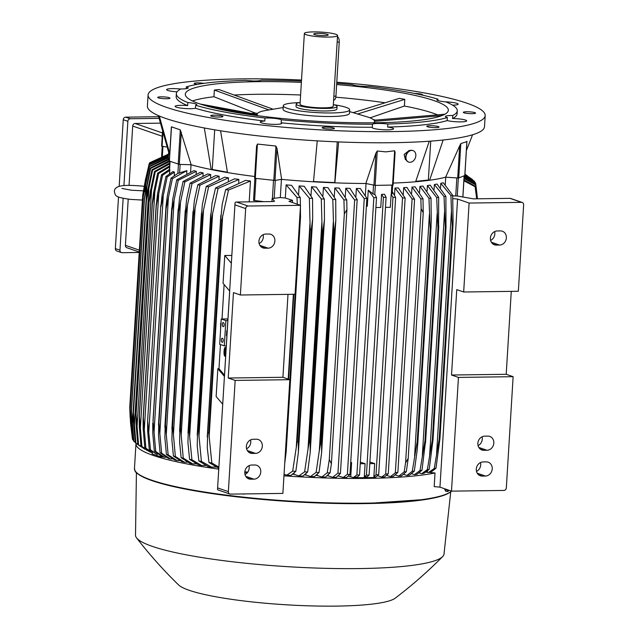 <?xml version="1.0" encoding="UTF-8"?>
<svg xmlns="http://www.w3.org/2000/svg" width="638" height="638" viewBox="0 0 638 638"><rect width="100%" height="100%" fill="white"/><g stroke="black" fill="none" stroke-linecap="round" stroke-linejoin="round"><path stroke-width="0.96" d="M167.02 147.027L162.084 146.262L162.889 133.071M161.669 146.062L162.084 146.262M169.293 152.259L168.679 152.227L158.328 115.582M159.293 115.996L169.74 153.654M336.784 82.222A168.871 24.364 -176.5 0 1 467.008 103.228A168.871 24.364 -176.5 0 1 485.183 115.566L484.505 126.683A168.871 24.364 -176.5 0 1 354.377 142.441A168.871 24.364 -176.5 0 1 165.577 118.397A168.871 24.364 -176.5 0 1 147.402 106.06L148.08 94.942A168.871 24.364 -176.5 0 1 301.511 80.037M338.634 141.915L334.878 182.843A144.818 20.895 3.5 0 0 365.853 183.497L375.902 153.112L377.257 151.007L385.886 151.868L394.635 150.775L395.105 152.251L393.096 185.052L395.042 152.849M414.405 93.435A6.141 0.885 -176.5 0 1 420.434 93.961A6.141 0.885 -176.5 0 1 422.571 94.767A6.141 0.885 -176.5 0 1 422.125 95.062M428.257 125.814A6.141 0.885 -176.5 0 1 435.06 125.965A6.141 0.885 -176.5 0 1 439.04 127.042A6.141 0.885 -176.5 0 1 437.556 127.528A6.141 0.885 -176.5 0 1 430.754 127.369A6.141 0.885 -176.5 0 1 426.782 126.292A6.141 0.885 -176.5 0 1 428.257 125.814M220.82 115.677A6.141 0.885 -176.5 0 1 222.957 116.491A6.141 0.885 -176.5 0 1 219.36 117.073A6.141 0.885 -176.5 0 1 212.837 116.547A6.141 0.885 -176.5 0 1 210.7 115.741A6.141 0.885 -176.5 0 1 214.288 115.151A6.141 0.885 -176.5 0 1 220.82 115.677M197.158 84.399A6.141 0.885 -176.5 0 1 194.231 83.458A6.141 0.885 -176.5 0 1 195.707 82.98A6.141 0.885 -176.5 0 1 204.016 83.347M485.183 115.566A168.871 24.364 -176.5 0 1 355.055 131.316A168.871 24.364 -176.5 0 1 166.255 107.272A168.871 24.364 -176.5 0 1 148.08 94.942M169.955 98.085A6.141 0.885 -176.5 0 1 169.971 98.164A6.141 0.885 -176.5 0 1 164.046 98.691A6.141 0.885 -176.5 0 1 157.73 97.486A6.141 0.885 -176.5 0 1 157.714 97.415A6.141 0.885 -176.5 0 1 163.631 96.888A6.141 0.885 -176.5 0 1 169.955 98.085M327.812 127.161A6.141 0.885 -176.5 0 1 334.408 128.453A6.141 0.885 -176.5 0 1 328.745 128.988A6.141 0.885 -176.5 0 1 322.15 127.704A6.141 0.885 -176.5 0 1 327.812 127.161M463.316 112.416A6.141 0.885 -176.5 0 1 463.3 112.344A6.141 0.885 -176.5 0 1 469.217 111.817A6.141 0.885 -176.5 0 1 475.541 113.014A6.141 0.885 -176.5 0 1 475.557 113.093A6.141 0.885 -176.5 0 1 469.632 113.62A6.141 0.885 -176.5 0 1 463.316 112.416M360.231 86.17A10.742 1.547 -176.5 0 1 364.521 86.425M445.364 101.849A10.742 1.547 -176.5 0 1 456.983 103.364A10.742 1.547 -176.5 0 1 458.14 104.153A10.742 1.547 -176.5 0 1 452.637 105.166M336.72 83.275A140.727 20.304 -176.5 0 1 352.288 84.663A10.742 1.547 -176.5 0 0 359.122 86.058A10.742 1.547 -176.5 0 0 368.66 86.417A140.727 20.304 -176.5 0 1 438.003 99.193A10.742 1.547 -176.5 0 0 436.878 99.807A10.742 1.547 -176.5 0 0 438.035 100.589A10.742 1.547 -176.5 0 0 445.787 101.881A140.727 20.304 -176.5 0 1 457.279 110.813L457.095 113.843A140.727 20.304 -176.5 0 1 452.549 118.524A10.742 1.547 -176.5 0 1 466.665 120.861A10.742 1.547 -176.5 0 1 466.131 121.3A10.742 1.547 -176.5 0 1 457.542 121.834A10.742 1.547 -176.5 0 1 447.182 120.574A140.727 20.304 -176.5 0 1 387.657 127.058A10.742 1.547 -176.5 0 1 393.59 128.812A10.742 1.547 -176.5 0 1 387.705 129.833A10.742 1.547 -176.5 0 1 372.137 127.504A10.742 1.547 -176.5 0 1 372.289 127.265A140.727 20.304 -176.5 0 1 281.159 122.807A10.742 1.547 -176.5 0 1 281.717 123.349A10.742 1.547 -176.5 0 1 267.649 123.971A10.742 1.547 -176.5 0 1 260.264 122.033A10.742 1.547 -176.5 0 1 264.794 121.053A140.727 20.304 -176.5 0 1 195.443 108.277A10.742 1.547 -176.5 0 1 185.881 108.564A10.742 1.547 -176.5 0 1 176.279 107.136A10.742 1.547 -176.5 0 1 175.123 106.355A10.742 1.547 -176.5 0 1 187.668 105.589A140.727 20.304 -176.5 0 1 176.176 96.665L176.359 93.627A140.727 20.304 -176.5 0 1 180.905 88.945A10.742 1.547 -176.5 0 0 187.708 88.363A10.742 1.547 -176.5 0 0 188.234 87.924A10.742 1.547 -176.5 0 0 186.272 86.896A140.727 20.304 -176.5 0 1 245.797 80.42A10.742 1.547 -176.5 0 0 255.439 80.994A10.742 1.547 -176.5 0 0 261.165 80.213A140.727 20.304 -176.5 0 1 301.447 81.082M177.045 91.84A10.742 1.547 -176.5 0 1 166.598 89.647A10.742 1.547 -176.5 0 1 167.132 89.208A10.742 1.547 -176.5 0 1 180.729 89.033M248.349 80.699A10.742 1.547 -176.5 0 1 252.64 80.962M438.003 99.193L437.923 100.549M447.182 120.574L447.366 117.544A10.742 1.547 -176.5 0 1 445.404 116.515A10.742 1.547 -176.5 0 1 445.93 116.076A10.742 1.547 -176.5 0 1 452.733 115.494L452.549 118.524M372.289 127.265L372.472 124.227A10.742 1.547 -176.5 0 1 378.198 123.445A10.742 1.547 -176.5 0 1 387.84 124.019L387.657 127.058M264.794 121.053L264.977 118.022A10.742 1.547 -176.5 0 1 274.515 118.381A10.742 1.547 -176.5 0 1 281.35 119.777L281.159 122.807M187.668 105.589L187.851 102.558A10.742 1.547 -176.5 0 1 195.603 103.85A10.742 1.547 -176.5 0 1 196.759 104.632A10.742 1.547 -176.5 0 1 195.635 105.246L195.443 108.277M187.851 102.558A140.727 20.304 -176.5 0 1 176.359 93.627M264.977 118.022A140.727 20.304 -176.5 0 1 195.635 105.246M372.472 124.227A140.727 20.304 -176.5 0 1 281.35 119.777M447.366 117.544A140.727 20.304 -176.5 0 1 387.84 124.019M457.279 110.813A140.727 20.304 -176.5 0 1 452.733 115.494M336.641 84.575A131.771 19.012 -176.5 0 1 434.159 100.644A131.771 19.012 -176.5 0 1 448.339 110.262A131.771 19.012 -176.5 0 1 346.801 122.56A131.771 19.012 -176.5 0 1 199.479 103.795A131.771 19.012 -176.5 0 1 185.299 94.177A131.771 19.012 -176.5 0 1 301.367 82.382M357.934 113.883L404.803 99.345L404.396 106.036A131.771 19.012 -176.5 0 1 433.385 113.277A131.771 19.012 -176.5 0 1 437.588 114.856M257.808 115.709A58.848 8.493 -176.5 0 1 257.289 115.023L257.664 115.685M208.179 106.45L257.561 115.558L257.289 115.023A58.848 8.493 -176.5 0 1 257.122 114.298A58.848 8.493 -176.5 0 1 263.988 110.789L283.168 107.527M334.081 104.76A33.264 4.801 -176.5 0 1 346.099 107.383A33.264 4.801 -176.5 0 1 349.68 109.808L349.464 113.349A33.264 4.801 -176.5 0 1 331.266 116.507A33.264 4.801 -176.5 0 1 286.645 111.714A33.264 4.801 -176.5 0 1 283.065 109.289L283.28 105.748A33.264 4.801 -176.5 0 1 299.381 102.638M349.68 109.808A33.264 4.801 -176.5 0 1 324.048 112.918A33.264 4.801 -176.5 0 1 286.861 108.181A33.264 4.801 -176.5 0 1 283.28 105.748M296.199 104.002L296.048 106.53A20.472 2.951 3.5 0 0 325.707 110.972A20.472 2.951 3.5 0 0 336.912 109.026L337.063 106.506A20.472 2.951 -176.5 0 1 325.866 108.444A20.472 2.951 -176.5 0 1 296.199 104.002A20.472 2.951 -176.5 0 1 300.139 102.519M333.339 104.552A20.472 2.951 -176.5 0 1 337.063 106.506M337.558 35.513L333.235 106.267A16.628 2.4 -176.5 0 1 324.136 107.846A16.628 2.4 -176.5 0 1 300.035 104.241L304.358 33.479A16.628 2.4 -176.5 0 1 313.465 31.9A16.628 2.4 -176.5 0 1 337.558 35.513A16.628 2.4 -176.5 0 1 328.458 37.084A16.628 2.4 -176.5 0 1 304.358 33.479M324.24 35.624A7.265 1.045 -176.5 0 1 313.729 34.141A7.265 1.045 -176.5 0 1 317.684 33.359A7.265 1.045 -176.5 0 1 325.045 33.87A7.265 1.045 -176.5 0 1 328.179 35.026A7.265 1.045 -176.5 0 1 324.24 35.624M337.478 36.813A4.602 2.097 89.2 0 1 339.241 42.068L335.931 96.147A4.602 2.097 89.2 0 1 333.913 100.03L333.618 100.038M349.568 111.586L368.214 117.169A58.848 8.493 -176.5 0 1 368.262 117.185A58.848 8.493 -176.5 0 1 374.434 120.749A58.848 8.493 -176.5 0 1 374.602 121.483A58.848 8.493 -176.5 0 1 373.748 122.799M374.602 121.348L441.903 115.598M444.869 114.234L374.163 120.215L374.705 121.284M373.389 119.617A76.879 11.093 -176.5 0 1 375.487 120.103M257.122 114.298L257.289 115.023L257.018 114.497L200.005 103.978M257.489 113.444L255.025 112.99L213.953 96.737L214.36 90.038L219.017 89.535L272.729 109.098M251.531 113.484A76.879 11.093 -176.5 0 1 255.025 112.99M404.396 106.036L370.072 117.855M353.42 112.599L399.38 98.348L404.803 99.345M335.803 97.207A131.771 19.012 -176.5 0 1 385.081 102.782M234.154 95.046A131.771 19.012 -176.5 0 1 300.594 95.014M214.36 90.038L268.702 109.84M192.413 100.956A131.771 19.012 -176.5 0 1 213.953 96.737M186.16 88.706L186.272 86.896M393.096 185.052L375.16 185.387L377.257 151.007M365.853 183.497L375.16 185.387M430.73 141.118L428.353 180.004L415.777 181.375M393.215 183.074A144.818 20.895 3.5 0 0 415.633 181.758L429.27 141.229M337.247 141.859L334.759 182.596L313.513 181.559M254.602 178.265L256.58 145.958L254.602 178.265L274.994 180.45L276.964 148.279L281.621 179.382A144.818 20.895 3.5 0 0 313.489 181.798A144.818 20.895 3.5 0 0 334.878 182.843L334.759 182.596M214.695 129.825L212.271 169.453L211.202 169.564L204.319 127.975M227.415 172.236L212.271 169.453M220.573 130.782L227.479 172.563A144.818 20.895 3.5 0 0 254.714 176.487M313.489 181.798L317.245 140.854M312.54 198.426L312.7 218.411L311.336 229.417A168.097 24.252 -176.5 0 1 310.18 229.353L309.374 198.235A163.751 23.622 -176.5 0 0 312.54 198.426L304.206 186.272A144.818 20.895 -176.5 0 1 299.142 185.913L298.632 194.383M292.722 474.257A144.818 20.895 3.5 0 0 293.959 474.337L298.895 475.932L304.605 471.841A163.751 23.622 3.5 0 0 307.644 472L302.819 476.147A153.814 22.194 3.5 0 1 298.895 475.932M324.335 199.072L324.455 219.472L323.115 230.055A168.097 24.252 -176.5 0 1 322.134 230.007L321.297 198.912A163.751 23.622 -176.5 0 0 324.335 199.072L316.312 187.03A144.818 20.895 -176.5 0 1 311.551 186.751L311.025 195.356M294.03 473.189L293.959 474.337M304.613 474.935A144.818 20.895 3.5 0 0 305.833 474.991L310.578 476.522L316.113 472.383A163.751 23.622 3.5 0 0 319.04 472.503L314.327 476.69A153.814 22.194 3.5 0 1 310.578 476.522M335.732 199.574L335.819 220.437L334.511 230.557A168.097 24.252 -176.5 0 1 333.698 230.525L332.805 199.455A163.751 23.622 -176.5 0 0 335.732 199.574L327.94 187.62A144.818 20.895 -176.5 0 1 323.426 187.412L322.892 196.049M305.905 473.827L305.833 474.991M316.097 475.446A144.818 20.895 3.5 0 0 317.238 475.493L321.839 476.977L327.238 472.79A163.751 23.622 3.5 0 0 330.061 472.878L325.428 477.096A153.814 22.194 3.5 0 1 321.839 476.977M346.753 199.949L346.936 209.583L331.385 463.794L329.304 459.512L344.329 213.929L343.93 199.861A163.751 23.622 -176.5 0 0 346.753 199.949L339.129 188.058A144.818 20.895 -176.5 0 1 334.822 187.907L334.296 196.512M317.301 474.377L317.238 475.493M327.198 475.812A144.818 20.895 3.5 0 0 328.211 475.844L332.709 477.288L337.957 473.125L354.656 200.069L357.184 199.622L340.429 473.5L337.957 473.125M357.184 199.622L349.919 188.354A144.818 20.895 -176.5 0 1 345.796 188.258L345.278 196.759M328.275 474.847L328.211 475.844M337.949 476.044A144.818 20.895 3.5 0 0 338.786 476.052L343.204 477.479L347.391 474.313L364.25 198.617L366.874 198.322L349.983 474.544L347.391 474.313M366.874 198.322L360.326 188.513A144.818 20.895 -176.5 0 1 356.371 188.473L355.868 196.807M338.834 475.23L338.786 476.052M365.319 195.252L366.037 183.537M281.43 179.414L280.313 197.557A144.818 20.895 3.5 0 0 285.314 198.011L292.531 200.332L292.395 202.509M297.316 204.216L296.981 197.389A163.751 23.622 -176.5 0 0 300.291 197.628L291.55 185.323A144.818 20.895 -176.5 0 1 286.119 184.868L285.314 198.011M296.981 197.389L286.119 184.868M300.291 197.628L300.506 217.239L299.118 228.635A168.097 24.252 -176.5 0 1 299.078 228.627M299.118 228.635L286.135 440.906L286.143 452.055L284.723 463.443M288.583 379.251L293.783 294.285M293.368 294.293L288.185 379.116M366.403 206.114L367.281 206.305L368.27 190.124L372.983 193.904L374.937 194.566L376.516 197.557L359.545 475.047L356.881 474.959L373.836 197.724L376.516 197.557M350.733 462.271L351.61 462.558L350.725 462.359M364.25 198.617L356.371 188.473M354.656 200.069L345.796 188.258M343.93 199.861L334.822 187.907M344.329 213.929L346.936 209.583M331.385 463.794L330.061 472.878M327.238 472.79L329.304 459.512M332.805 199.455L323.426 187.412M334.511 230.557L321.528 442.836L321.616 452.717L319.04 472.503M333.291 222.239L319.311 450.787L320.715 442.804L333.698 230.525M320.715 442.804A168.097 24.252 3.5 0 0 321.528 442.836M316.113 472.383L319.311 450.787M321.297 198.912L311.551 186.751M323.115 230.055L310.132 442.333L310.196 452.677L307.644 472M321.839 222.742L307.987 449.28L309.151 442.286L322.134 230.007M309.151 442.286A168.097 24.252 3.5 0 0 310.132 442.333M304.605 471.841L307.987 449.28M309.374 198.235L299.142 185.913M311.336 229.417L298.353 441.695L298.385 452.462L295.841 471.354L290.864 475.446A153.814 22.194 3.5 0 1 286.741 475.174L292.683 471.163A163.751 23.622 3.5 0 0 295.841 471.354M309.988 223.212L296.263 447.533L297.196 441.632L310.18 229.353M297.196 441.632A168.097 24.252 3.5 0 0 298.353 441.695M292.683 471.163L296.263 447.533M373.836 197.724L368.27 190.124M359.545 475.047L357.671 476.745L354.576 477.551L355.621 477.774L374.761 477.519M375.91 207.509L380.766 207.446L381.572 194.351L383.414 197.302L386.11 197.27L369.115 475.079L366.419 475.119L383.414 197.302M360.334 462.159L365.096 463.69L360.239 463.762M365.096 463.69L364.29 476.785L366.419 475.119M386.11 197.27L384.523 194.311L381.572 194.351M364.29 476.785L367.249 476.745L369.115 475.079M385.488 207.382L390.344 207.318L391.142 194.351L392.984 197.333L395.648 197.429L378.693 474.664L376.013 474.824L392.984 197.333M369.912 462.032L374.673 463.563L369.817 463.627M374.673 463.563L373.884 476.53L376.013 474.824M392.282 191.655L395.648 197.429M391.844 185.164L391.285 194.351L392.147 193.84L392.681 185.148M284.054 474.305L286.741 475.174M332.709 477.288A153.814 22.194 3.5 0 0 336.154 477.368L340.429 473.5M343.204 477.479A153.814 22.194 3.5 0 0 346.53 477.519L349.983 474.544M348.316 476.171L353.348 477.551L356.881 474.959M351.61 462.558L350.74 476.706M353.348 477.551A153.814 22.194 3.5 0 0 354.576 477.551M373.884 476.53L374.841 476.745L374.793 477.567M374.809 477.272A153.814 22.194 3.5 0 0 375.591 477.248L378.693 474.664M271.947 201.552L272.131 198.49L280.313 197.557M253.533 200.396L254.873 178.385L253.533 200.396L263.813 201.664M272.131 198.49L274.531 201.241L273.152 201.536L236.562 202.031A2.56 2.249 109.1 0 0 235.055 202.653L231.355 263.207L224.767 255.487L231.825 255.439M287.993 294.365L282.921 377.289L289.843 379.69L235.159 380.423L228.237 378.031L233.46 292.611L240.382 295.003L245.67 208.578A2.56 2.249 -70.9 0 1 248.102 206.018L300.506 205.316L288.966 201.329L292.531 200.332M240.382 295.003L295.067 294.27L300.506 205.316M264.874 248.214A7.162 6.292 -70.9 0 1 262.968 247.911A7.162 6.292 -70.9 0 1 259.068 240.143A7.162 6.292 -70.9 0 1 265.743 234.066L268.933 234.018A7.162 6.292 -70.9 0 1 270.839 234.329A7.162 6.292 -70.9 0 1 274.739 242.097A7.162 6.292 -70.9 0 1 268.064 248.174L264.874 248.214L261.277 246.97M259.14 243.549A7.162 6.292 109.1 0 0 263.127 234.704M228.237 378.031L282.921 377.289M235.055 202.653L217.51 489.537A2.56 2.249 109.1 0 0 218.26 490.016L229.8 494.003A2.56 2.249 -70.9 0 1 228.356 491.619L217.973 488.022M235.159 380.423L228.356 491.619M289.843 379.69L282.889 493.405L230.485 494.115A2.56 2.249 -70.9 0 1 229.8 494.003M224.767 255.487L223.069 283.288L229.688 291.048L227.232 331.234L226.777 330.691L226.466 335.748L226.921 336.29L224.464 376.468L217.845 368.7L216.138 396.501L222.726 404.221L217.51 489.537M245.008 474.52A7.162 6.292 109.1 0 0 248.995 465.676M246.587 448.745A7.162 6.292 109.1 0 0 250.575 439.901M255.511 453.379L252.321 453.419A7.162 6.292 -70.9 0 1 250.415 453.116A7.162 6.292 -70.9 0 1 246.515 445.348A7.162 6.292 -70.9 0 1 253.19 439.263L256.38 439.223A7.162 6.292 -70.9 0 1 258.286 439.526A7.162 6.292 -70.9 0 1 262.186 447.294A7.162 6.292 -70.9 0 1 255.511 453.379L247.321 450.54M253.94 479.154L250.75 479.194A7.162 6.292 -70.9 0 1 248.836 478.891A7.162 6.292 -70.9 0 1 244.944 471.123A7.162 6.292 -70.9 0 1 251.611 465.046L254.801 464.998A7.162 6.292 -70.9 0 1 256.707 465.301A7.162 6.292 -70.9 0 1 260.607 473.077A7.162 6.292 -70.9 0 1 253.94 479.154L245.75 476.323M406.175 159.899L405.361 159.548L404.141 154.46L409.221 150.424L410.17 150.512M408.312 161.932A6.141 4.713 -66.7 0 1 408.161 161.869A6.141 4.713 -66.7 0 1 405.896 155.401A6.141 4.713 -66.7 0 1 411.343 150.297A6.141 4.713 -66.7 0 1 413.017 150.592A6.141 4.713 -66.7 0 1 413.169 150.656M410.138 162.291A6.141 4.713 113.3 0 0 415.577 157.187A6.141 4.713 113.3 0 0 413.32 150.72A6.141 4.713 113.3 0 0 411.646 150.424A6.141 4.713 113.3 0 0 406.199 155.536A6.141 4.713 113.3 0 0 408.456 161.996A6.141 4.713 113.3 0 0 410.138 162.291M415.633 181.758A144.818 20.895 3.5 0 0 429.605 180.235L428.353 180.004M443.155 140.001L429.605 180.235A144.818 20.895 3.5 0 0 445.643 177.173L459.671 145.823L457.701 177.994L458.73 177.946L460.835 143.574L466.872 141.644M426.017 472.12L428.353 472.559A153.814 22.194 3.5 0 0 429.119 472.407L435.02 472.965A159.659 23.032 -176.5 0 1 367.329 478.388A159.659 23.032 -176.5 0 1 283.966 475.828M419.198 472.886L421.686 473.683A153.814 22.194 3.5 0 0 423.991 473.324L429.207 469.329A163.751 23.622 3.5 0 1 427.356 469.584L432.325 439.893A168.097 24.252 3.5 0 0 433.003 439.805L429.207 469.329M411.63 473.707L414.525 474.64A153.814 22.194 3.5 0 0 416.957 474.345L421.973 470.27A163.751 23.622 3.5 0 1 420.019 470.485L424.972 440.786A168.097 24.252 3.5 0 0 425.61 440.722L421.973 470.27M403.671 474.401L406.908 475.446A153.814 22.194 3.5 0 0 409.468 475.198L414.325 471.059A163.751 23.622 3.5 0 1 412.276 471.251L417.22 441.552A168.097 24.252 3.5 0 0 417.794 441.496L417.284 449.471L414.325 471.059M395.329 474.959L398.886 476.108A153.814 22.194 3.5 0 0 401.557 475.9L406.302 471.729A163.751 23.622 3.5 0 1 404.157 471.881L405.593 462.797L421.144 208.586L423.225 212.869L408.208 458.451L406.302 471.729M386.636 475.398L390.488 476.634A153.814 22.194 3.5 0 0 393.263 476.474L397.873 472.319L395.345 472.758L412.1 198.889L414.572 199.263L397.873 472.319M377.6 475.717L381.723 477.041A153.814 22.194 3.5 0 0 384.602 476.921L388.279 473.763L385.655 474.058L402.546 197.844L405.138 198.067L388.279 473.763M435.02 472.965L434.183 486.611L439.957 487.153L451.489 491.14L503.892 490.439A2.56 2.249 -70.9 0 0 506.333 487.879L513.127 376.683L458.451 377.417L451.529 375.024L456.752 289.612L463.674 292.005L518.351 291.271L523.639 204.838A2.56 2.249 -70.9 0 0 522.195 202.453L510.663 198.466A2.56 2.249 109.1 0 0 509.977 198.354L473.396 198.849L457.35 196.002L452.693 195.89M381.723 477.041L385.655 474.058M390.488 476.634L395.345 472.758M398.886 476.108L404.157 471.881M408.208 458.451L405.593 462.797M421.144 208.586L420.849 198.952L412.004 187.078L411.622 193.426M412.004 187.078A144.818 20.895 -176.5 0 0 415.139 186.822L422.994 198.801A163.751 23.622 -176.5 0 1 420.849 198.952M422.994 198.801L423.225 212.869M406.908 475.446L412.276 471.251M430.203 229.273L428.967 198.322L419.932 186.384A144.818 20.895 -176.5 0 0 422.922 186.073L431.017 198.131L431.264 220.923L430.778 229.217A168.097 24.252 -176.5 0 1 430.203 229.273L417.22 441.552M430.778 229.217L417.794 441.496M431.017 198.131A163.751 23.622 -176.5 0 1 428.967 198.322M429.382 214.496L414.612 455.955M414.525 474.64L420.019 470.485M437.955 228.516L436.711 197.557L427.412 185.538A144.818 20.895 -176.5 0 0 430.251 185.156L438.665 197.341L438.593 228.444A168.097 24.252 -176.5 0 1 437.955 228.516L424.972 440.786M438.593 228.444L425.61 440.722M438.665 197.341A163.751 23.622 -176.5 0 1 436.711 197.557M437.15 213.371L422.34 455.564M421.686 473.683L427.356 469.584M445.308 227.614L444.048 196.656L434.39 184.526A144.818 20.895 -176.5 0 0 437.07 184.063L445.898 196.4L445.986 227.527A168.097 24.252 -176.5 0 1 445.308 227.614L432.325 439.893M445.986 227.527L433.003 439.805M445.898 196.4A163.751 23.622 -176.5 0 1 444.048 196.656M444.526 212.159L429.669 454.982M429.119 472.407L432.054 471.322L435.977 468.228A163.751 23.622 3.5 0 1 434.239 468.531L439.239 438.848A168.097 24.252 3.5 0 0 439.941 438.729L452.932 226.354L439.941 438.729L435.977 468.228M428.353 472.559L434.239 468.531M453.084 221.561L452.924 226.45A168.097 24.252 -176.5 0 1 452.222 226.57L439.239 438.848M452.222 226.57L451.457 210.859L436.575 454.2M451.457 210.859L450.938 195.603L440.81 183.321L440.547 187.684M440.81 183.321A144.818 20.895 -176.5 0 0 443.29 182.755L452.669 195.3A163.751 23.622 -176.5 0 1 450.938 195.603M452.669 195.3L453.084 221.569M427.468 470.996L427.396 472.248M434.39 184.526L434.095 189.422M427.412 185.538L427.077 190.945M419.932 186.384L419.573 192.277M412.1 198.889L403.671 187.628A144.818 20.895 -176.5 0 0 406.94 187.436L414.572 199.263M403.671 187.628L403.256 194.407M402.546 197.844L394.954 188.05A144.818 20.895 -176.5 0 0 398.343 187.907L405.138 198.067M394.954 188.05L394.515 195.22M450.731 491.906L444.008 554.047A154.54 22.298 -176.5 0 1 442.628 556.615A154.54 22.298 -176.5 0 1 359.457 568.57A154.54 22.298 -176.5 0 1 136.572 537.898A154.54 22.298 -176.5 0 1 135.511 535.178L136.42 472.678M442.628 556.615C427.755 571.616 411.949 585.469 395.193 598.189A110.023 15.87 -176.5 0 1 336.665 606.1A110.023 15.87 -176.5 0 1 178.592 584.942C163.511 570.276 149.499 554.597 136.572 537.898M444.782 488.836A2.935 0.877 -83.9 0 1 444.782 488.82L445.643 491.244L447.94 491.491L448.689 490.558A3.326 0.997 -83.9 0 1 448.251 491.013A3.326 0.997 -83.9 0 1 447.756 490.774A3.326 0.997 -83.9 0 1 447.461 489.745M447.134 489.633L447.94 491.491M444.726 489.745L447.015 489.992M123.924 185.61L127.863 121.308A2.56 2.249 -70.9 0 1 130.296 118.756L159.006 118.365M139.22 252.457L122.097 252.688A2.56 2.249 -70.9 0 1 119.976 250.192L123.15 198.298M160.218 123.15L135.128 123.485A2.56 2.249 109.1 0 0 132.696 126.045L129.059 185.411M128.222 199.12L125.399 245.327A2.56 2.249 109.1 0 0 126.842 247.711L139.243 252.002M158.599 116.714L125.678 117.161A2.56 2.249 109.1 0 0 123.246 119.713L119.17 186.336M118.516 196.99L115.358 248.597A2.56 2.249 109.1 0 0 116.802 250.981L121.419 252.584M168.679 152.227A144.818 20.895 3.5 0 0 169.676 154.707M171.431 127.895L171.494 126.826L180.299 129.865L191.137 164.748A144.818 20.895 3.5 0 0 211.202 169.564A144.818 20.895 3.5 0 0 227.479 172.563M191.137 164.748L179.318 164.389L181.28 132.218M169.397 161.063L179.318 164.389M186.703 173.4L186.87 170.657L177.811 173.408L171.024 178.169L167.323 195.882L165.976 206.568L153 421.032A168.097 24.252 3.5 0 0 153.088 421.064L155.744 451.521L164.444 457.271L166.295 457.263M169.397 173.863L169.899 169.796M174.238 175.697L174.461 172.124L172.962 171.606L165.944 176.495A163.751 23.622 -176.5 0 0 166.566 176.71A163.751 23.622 -176.5 0 0 167.196 176.925L160.832 207.087L162.132 194.821L165.944 176.495M157.187 454.559L149.252 449.423L147.673 431.2L147.609 420.952L150.504 449.854L157.187 454.559L157.251 453.435M149.252 449.423A163.751 23.622 3.5 0 0 149.866 449.638A163.751 23.622 3.5 0 0 150.504 449.854M163.288 195.22L148.829 431.599M174.461 172.124L167.196 176.925M169.596 170.569L162.578 175.243A163.751 23.622 -176.5 0 1 161.494 174.812L169.421 169.437M162.578 175.243L156.294 205.404A168.097 24.252 -176.5 0 1 156.23 205.38L157.554 193.8L161.494 174.812M152.091 452.813L144.794 447.74L143.175 428.864L143.095 418.831L156.23 205.38M143.247 417.659A168.097 24.252 3.5 0 0 143.311 417.683L145.887 448.171L152.338 452.749L152.394 451.919M156.294 205.404L143.311 417.683M158.782 192.931L144.252 430.522M144.794 447.74A163.751 23.622 3.5 0 0 145.887 448.171M152.099 452.669L152.195 453.913L160.553 456.8L160.624 455.612L154.332 451.09L152.793 433.481L152.737 423.042M168.408 197.501L166.071 208.786A168.097 24.252 -176.5 0 1 165.984 208.762L165.976 206.568M165.984 208.762L153 421.032M166.071 208.786L153.088 421.064M154.332 451.09A163.751 23.622 3.5 0 0 155.744 451.521M186.87 170.657L172.435 178.6L168.4 197.549L154.021 432.612M172.435 178.6A163.751 23.622 -176.5 0 1 171.024 178.169M191.033 164.74L190.602 171.734M256.564 146.357L257.409 144.068L275.927 146.054L276.988 148.55M281.621 179.382L274.994 180.45M227.264 330.691L226.777 330.691M227.886 320.579L225.852 320.603L224.305 345.876L226.338 345.852M225.852 320.603L221.234 319.008L219.687 344.281L224.305 345.876M222.415 338.26A2.05 0.933 89.2 0 1 223.22 340.429A2.05 0.933 89.2 0 1 222.319 342.327A2.05 0.933 89.2 0 1 222.168 342.303A2.05 0.933 89.2 0 1 221.362 340.126A2.05 0.933 89.2 0 1 222.263 338.228A2.05 0.933 89.2 0 1 222.415 338.26M223.372 322.589A2.05 0.933 89.2 0 1 224.177 324.766A2.05 0.933 89.2 0 1 223.276 326.656A2.05 0.933 89.2 0 1 223.125 326.632A2.05 0.933 89.2 0 1 222.319 324.455A2.05 0.933 89.2 0 1 223.22 322.565A2.05 0.933 89.2 0 1 223.372 322.589M221.234 319.008L227.12 318.928L227.925 319.877M222.016 319L224.121 284.532M220.628 328.913L220.612 323.466M217.845 368.7L218.978 368.692L220.453 344.544M218.978 368.692L224.544 375.216M452.797 198.609L457.574 199.056L439.957 487.153M457.574 199.056L469.113 203.051L463.674 292.005M458.451 377.417L451.489 491.14M445.268 184.565L445.723 177.181M458.73 177.946L464.799 175.546M457.701 177.994L445.643 177.173M459.559 146.102L460.835 143.574M247.392 472.622A159.659 23.032 -176.5 0 1 244.793 472.351M218.754 469.137A159.659 23.032 -176.5 0 1 135.974 443.745A159.659 23.032 -176.5 0 1 136.046 443.243M243.118 493.94L244.394 493.924M243.588 494.243L244.234 493.924M168.528 154.587L149.38 163.232A163.751 23.622 -176.5 0 1 149.659 162.77L168.56 154.085M149.38 163.232L149.045 164.46M168.336 158.902L168.408 157.738A144.818 20.895 -176.5 0 1 168.376 157.06L168.376 157.076A144.818 20.895 -176.5 0 1 168.376 157.052L168.671 152.211M169.07 160.792L169.15 159.468A144.818 20.895 -176.5 0 1 168.751 158.79L150.209 167.993A163.751 23.622 -176.5 0 0 150.608 168.44L144.459 198.601A168.097 24.252 -176.5 0 1 144.34 198.474L150.209 167.993M169.572 166.957L158.599 173.56A163.751 23.622 -176.5 0 1 157.674 173.121L169.644 165.84M158.599 173.56L152.37 203.721A168.097 24.252 -176.5 0 1 152.259 203.666L153.591 192.828L157.674 173.121M152.37 203.721L139.387 415.992L141.907 446.488L151.054 452.23M150.584 452.23A153.814 22.194 3.5 0 1 149.691 451.808A153.814 22.194 3.5 0 1 149.452 451.688L140.982 446.05L139.299 426.455L139.275 415.944L152.259 203.666M152.283 202.836L139.275 415.944A168.097 24.252 3.5 0 0 139.387 415.992M140.982 446.05A163.751 23.622 3.5 0 0 141.907 446.488M154.898 190.69L140.296 429.39M169.756 163.926L155.257 171.861A163.751 23.622 -176.5 0 1 154.5 171.423L169.82 162.953M150.241 191.91L154.5 171.423M155.257 171.861L149.077 202.023A168.097 24.252 -176.5 0 1 148.941 201.943L135.934 414.533L148.941 201.943L150.249 191.886M149.077 202.023L136.093 414.301L138.566 444.79L147.123 450.436M144.778 449.176L137.808 444.351L136.046 423.983L135.958 414.221A168.097 24.252 3.5 0 0 136.093 414.301M137.808 444.351A163.751 23.622 3.5 0 0 138.566 444.79M151.629 188.481L136.971 428.202M169.915 161.414L152.586 170.155A163.751 23.622 -176.5 0 1 152.004 169.716L169.309 160.72M152.586 170.155L146.429 200.316A168.097 24.252 -176.5 0 1 146.293 200.212L147.545 191.033L152.004 169.716M146.429 200.316L133.446 412.595L135.894 443.083L140.464 446.433M137.88 444.654L135.312 442.644L133.454 421.431L133.31 412.491L146.293 200.212M135.312 442.644A163.751 23.622 3.5 0 0 135.894 443.083M149.013 186.32L134.291 426.958M169.15 159.468L150.608 168.44M144.459 198.601L131.476 410.88L133.916 441.368L135.288 442.453M133.916 441.368A163.751 23.622 3.5 0 1 133.517 440.922L131.356 410.752L144.34 198.474M147.067 184.191L132.297 425.658M168.408 157.738L149.372 166.717A163.751 23.622 -176.5 0 1 149.172 166.263L168.376 157.052M144.204 189.534L149.172 166.263M149.372 166.717L143.207 196.879A168.097 24.252 -176.5 0 1 143.135 196.727L144.212 189.518M143.207 196.879L130.224 409.157L131.021 424.23L132.68 439.646L133.43 440.236M132.68 439.646A163.751 23.622 3.5 0 1 132.481 439.191L130.152 409.006L143.135 196.727M145.839 182.101L145.233 191.974M131.468 417.085L131.029 424.294M168.44 156.047L148.933 164.979A163.751 23.622 -176.5 0 1 148.957 164.524L168.48 155.425M148.933 164.979L145.384 180.052L142.737 195.14A168.097 24.252 -176.5 0 1 142.737 194.973L148.957 164.524M142.737 195.14L129.753 407.419L130.535 422.874L132.313 437.971M129.753 407.419A168.097 24.252 3.5 0 1 129.753 407.371A168.097 24.252 3.5 0 1 129.753 407.251L142.737 194.973M145.384 180.052L145.121 184.366M130.638 421.216L130.535 422.874M160.553 456.8L163.751 457.063A153.814 22.194 3.5 0 0 164.444 457.271M160.624 455.612L163.751 457.063M196.161 173.743L196.313 171.287A144.818 20.895 -176.5 0 1 193.896 170.657L176.734 179.828A163.751 23.622 -176.5 0 0 178.313 180.259L174.126 199.933L159.835 433.561L161.621 453.187L170.418 458.937L172.715 458.921M202.964 175.538L203.123 172.938A144.818 20.895 -176.5 0 1 200.404 172.308L183.09 181.487A163.751 23.622 -176.5 0 0 184.845 181.91L180.474 202.358L166.279 434.438L168.153 454.838L177.077 460.588L179.828 460.564M210.548 177.324L210.715 174.581A144.818 20.895 -176.5 0 1 207.669 173.951L190.108 183.13A163.751 23.622 -176.5 0 0 192.038 183.561L185.634 213.818A168.097 24.252 -176.5 0 1 185.195 213.722L186.623 199.327L190.108 183.13M218.97 179.087L219.145 176.216A144.818 20.895 -176.5 0 1 215.74 175.578L197.82 184.773A163.751 23.622 -176.5 0 0 199.949 185.195L193.505 215.477A168.097 24.252 -176.5 0 1 192.915 215.357L194.375 200.555L197.82 184.773M228.308 180.817L228.492 177.835A144.818 20.895 -176.5 0 1 224.672 177.197L206.273 186.4A163.751 23.622 -176.5 0 0 208.61 186.822L203.514 210.046L189.653 436.575L191.918 459.751L201.624 465.493L205.819 465.461M238.684 182.524L238.875 179.445A144.818 20.895 -176.5 0 1 234.561 178.799L215.532 188.011A163.751 23.622 -176.5 0 0 218.092 188.433L211.505 218.762A168.097 24.252 -176.5 0 1 210.58 218.603L212.079 203.115L215.532 188.011M249.195 201.863L250.471 181.04A144.818 20.895 -176.5 0 1 245.542 180.387L225.669 189.622A163.751 23.622 -176.5 0 0 228.5 190.036L221.769 220.381A168.097 24.252 -176.5 0 1 220.66 220.214L222.176 204.463L225.669 189.622M219.145 176.216L199.949 185.195M192.915 215.357L179.932 427.635A168.097 24.252 3.5 0 0 180.522 427.755L183.258 458.124L192.636 463.866L196.321 463.842M193.505 215.477L180.522 427.755M192.636 463.866A153.814 22.194 3.5 0 1 189.861 463.332L181.128 457.701L179.605 442.014L179.932 427.635M181.128 457.701A163.751 23.622 3.5 0 0 183.258 458.124M195.132 207.406L181.152 435.961M210.715 174.581L192.038 183.561M185.195 213.722L172.212 426.001A168.097 24.252 3.5 0 0 172.651 426.096L175.346 456.489L184.47 462.231L187.684 462.207M185.634 213.818L172.651 426.096M184.47 462.231A153.814 22.194 3.5 0 1 181.974 461.697L173.416 456.058L171.909 439.965L172.212 426.001M173.416 456.058A163.751 23.622 3.5 0 0 175.346 456.489M187.468 204.854L173.376 435.244M203.123 172.938L184.845 181.91M180.474 202.342L178.457 212.151A168.097 24.252 -176.5 0 1 178.154 212.079L179.549 198.139L183.09 181.487M178.154 212.079L165.17 424.358A168.097 24.252 3.5 0 0 165.473 424.43L166.279 434.438M178.457 212.151L165.473 424.43M177.077 460.588A153.814 22.194 3.5 0 1 174.836 460.054L166.398 454.415L164.891 437.859L165.17 424.358M166.398 454.415A163.751 23.622 3.5 0 0 168.153 454.838M196.313 171.287L178.313 180.259M174.126 199.901L171.941 210.468A168.097 24.252 -176.5 0 1 171.758 210.42L172.778 199.032L176.734 179.828M171.758 210.42L158.774 422.699A168.097 24.252 3.5 0 0 158.958 422.747L159.835 433.561M171.941 210.468L158.958 422.747M170.418 458.937A153.814 22.194 3.5 0 1 168.408 458.395L160.042 452.757L158.527 435.698L158.774 422.699M160.042 452.757A163.751 23.622 3.5 0 0 161.621 453.187M228.492 177.835L208.61 186.822M203.514 210.038L202.11 217.127A168.097 24.252 -176.5 0 1 201.361 216.992L202.35 204.615L206.273 186.4M201.361 216.992L188.377 429.262A168.097 24.252 3.5 0 0 189.127 429.406L189.653 436.575M202.11 217.127L189.127 429.406M201.624 465.493A153.814 22.194 3.5 0 1 198.546 464.95L189.582 459.328L187.931 442.541L188.377 429.262M189.582 459.328A163.751 23.622 3.5 0 0 191.918 459.751M238.875 179.445L218.092 188.433M210.58 218.603L197.597 430.881A168.097 24.252 3.5 0 0 198.522 431.033L201.401 461.362L211.545 467.104L216.274 467.064M211.505 218.762L198.522 431.033M211.545 467.104A153.814 22.194 3.5 0 1 208.108 466.561L198.841 460.939L197.222 445.938L197.597 430.881M198.841 460.939A163.751 23.622 3.5 0 0 201.401 461.362M212.661 212.765L198.944 437.086M250.471 181.04L228.5 190.036M220.66 220.214L207.677 432.484A168.097 24.252 3.5 0 0 208.786 432.66L211.808 462.965L218.882 467.112M221.769 220.381L208.786 432.66M218.818 468.18A153.814 22.194 3.5 0 1 218.659 468.156L208.977 462.55L207.286 447.804L207.677 432.484M208.977 462.55A163.751 23.622 3.5 0 0 211.808 462.965M222.67 215.604L209.097 437.461M244.832 471.801L247.775 472.12M451.529 375.024L506.205 374.291L513.127 376.683M511.277 291.367L506.205 374.291M482.232 476.084A7.162 6.292 -70.9 0 1 480.326 475.773A7.162 6.292 -70.9 0 1 476.434 468.005A7.162 6.292 -70.9 0 1 483.102 461.928L486.292 461.888A7.162 6.292 -70.9 0 1 488.198 462.191A7.162 6.292 -70.9 0 1 492.097 469.959A7.162 6.292 -70.9 0 1 485.422 476.036L482.232 476.084L478.636 474.839M483.811 450.308A7.162 6.292 -70.9 0 1 481.905 449.997A7.162 6.292 -70.9 0 1 478.006 442.23A7.162 6.292 -70.9 0 1 484.681 436.153L487.871 436.113A7.162 6.292 -70.9 0 1 489.777 436.416A7.162 6.292 -70.9 0 1 493.676 444.184A7.162 6.292 -70.9 0 1 487.001 450.261L483.811 450.308L480.215 449.064M478.077 445.635A7.162 6.292 109.1 0 0 482.065 436.791M476.498 471.41A7.162 6.292 109.1 0 0 480.486 462.566M469.113 203.051L521.517 202.342A2.56 2.249 -70.9 0 1 522.195 202.453M496.364 245.104A7.162 6.292 -70.9 0 1 494.458 244.801A7.162 6.292 -70.9 0 1 490.558 237.033A7.162 6.292 -70.9 0 1 497.225 230.956L500.415 230.908A7.162 6.292 -70.9 0 1 502.329 231.211A7.162 6.292 -70.9 0 1 506.221 238.979A7.162 6.292 -70.9 0 1 499.554 245.064L496.364 245.104L492.767 243.86M490.63 240.43A7.162 6.292 109.1 0 0 494.617 231.586M464.169 176.208L475.398 182.779A163.751 23.622 -176.5 0 1 475.589 183.234L464.137 176.75M475.757 184.454L475.589 183.234M464.065 177.89L475.836 184.518A163.751 23.622 -176.5 0 1 475.804 184.972L464.025 178.568M477.431 198.793L475.804 184.972M475.836 184.518L477.471 198.793M467.614 175.992L465.301 174.445M464.919 174.421L472.096 179.238L464.911 174.613M472.782 179.972L472.096 179.238M464.871 175.203L474.162 181.056A163.751 23.622 -176.5 0 1 474.552 181.503L464.847 175.578M474.648 182.189L474.552 181.503M463.938 179.956L475.39 186.264L476.961 198.801M475.39 186.264A163.751 23.622 -176.5 0 1 475.111 186.727L463.89 180.777M476.682 198.801L475.111 186.727M225.565 353.348L225.581 351.251L225.661 353.356M225.35 348.962L224.975 355.023L225.047 352.168L224.393 351.147L225.07 351.666L225.573 348.97M225.094 351.315L224.393 351.147M225.31 348.196A3.836 0.813 -88.3 0 0 224.672 351.155M224.64 351.865A3.836 0.813 -88.3 0 0 224.879 354.903M224.887 354.959A3.836 0.813 -88.3 0 0 225.094 355.494M224.72 355.629A3.836 0.813 91.7 0 1 224.153 351.53A3.836 0.813 91.7 0 1 225.07 347.997A3.836 0.813 91.7 0 1 225.182 348.045A3.836 0.813 91.7 0 1 225.756 352.144A3.836 0.813 91.7 0 1 224.839 355.669A3.836 0.813 91.7 0 1 224.72 355.629M225.078 347.487A4.346 0.925 -88.3 0 0 224.042 351.49A4.346 0.925 -88.3 0 0 224.688 356.132A4.346 0.925 -88.3 0 0 224.823 356.187A4.346 0.925 -88.3 0 0 225.86 352.184A4.346 0.925 -88.3 0 0 225.214 347.543A4.346 0.925 -88.3 0 0 225.078 347.487L225.581 347.503A4.346 0.925 91.7 0 1 225.716 347.558A4.346 0.925 91.7 0 1 226.163 348.643M225.732 355.797A4.346 0.925 91.7 0 1 225.326 356.195L224.823 356.187M225.27 354.186L225.413 350.063L225.525 354.194M162.953 146.397L162.355 156.079M335.931 96.147L333.849 96.171M339.241 42.068L337.159 42.092M392.537 185.156L394.635 150.775M373.932 185.283L375.902 153.112M373.517 185.187L372.983 193.904M375.351 185.387L374.785 194.574M355.621 477.774L355.661 477.096M357.455 477.934L357.527 476.745M373.956 477.718L374.027 476.522M275.273 180.402L274.165 198.53M273.511 180.402L272.402 198.514M255.942 178.52L254.586 200.675M248.102 206.018L236.562 202.031M268.064 248.174L259.873 245.343M245.67 208.578L235.286 204.989M252.321 453.419L248.724 452.175M250.75 479.194L247.145 477.95M451.425 491.116A159.659 23.032 -176.5 0 1 365.821 503.151A159.659 23.032 -176.5 0 1 134.458 468.507C135.79 471.394 132.441 471.051 143.446 477.232C156.82 483.437 180.49 489.011 214.456 493.948C259.929 500.527 318.761 504.283 365.59 503.589A159.149 22.96 -176.5 0 1 136.205 472.224M450.994 491.483A159.149 22.96 -176.5 0 1 365.558 503.581L426.407 499.379L443.49 495.471L449.87 492.52L451.592 491.14M119.976 250.192L115.358 248.597M127.863 121.308L123.246 119.713M130.296 118.756L125.678 117.161M162.219 136.253L132.696 126.045M139.363 250.152L125.399 245.327M162.427 132.927L135.128 123.485M178.193 164.245L180.299 129.865M169.389 161.199L171.494 126.826M180.131 164.413L179.597 173.145M178.441 164.309L177.882 173.44M170.083 161.438L169.525 170.553M255.312 178.449L257.409 144.068M273.822 180.434L275.927 146.054M456.832 177.93L455.723 196.089M458.363 178.002L457.263 196.033M464.121 175.889L462.821 197.086M464.799 175.633L466.896 141.253M152.195 453.913L152.267 452.717M162.235 457.023L162.275 456.345M487.001 450.261L478.811 447.429M485.422 476.036L477.24 473.205M499.554 245.064L491.364 242.233M521.517 202.342L509.977 198.354M142.426 200.061L130.423 199.383C114.082 197.134 115.558 195.73 114.362 191.392C114.473 184.095 129.012 185.052 142.218 186.089L144.116 186.312M143.351 190.85L131.404 190.22L121.882 188.409M162.243 146.285L161.629 156.366M161.621 146.11L162.499 131.675M374.602 121.483L374.522 122.791M300.506 217.239L286.143 452.055M335.819 220.437L321.616 452.717M324.455 219.472L310.196 452.677M312.7 218.411L298.385 452.462M431.105 225.884L417.723 444.694M438.792 226.091L425.53 442.963M446.082 226.251L432.947 441.017M169.285 161.127L171.367 127.018M160.8 205.316L147.609 420.952M169.915 161.382L169.365 170.378M156.23 204.072L143.095 418.831M464.193 175.865L462.893 197.102M464.847 175.594L466.944 141.301M466.378 150.544L472.567 134.778M135.974 443.745L134.458 468.507M129.753 407.371L130.192 418.089M149.691 451.808L149.244 451.576M193.003 211.625L179.573 431.184M185.259 210.357L171.877 429.183M178.193 209.089L164.851 427.157M171.774 207.821L158.479 425.107M201.464 212.901L187.995 433.17M210.707 214.177L197.198 435.124M220.804 215.453L207.254 437.062"/></g></svg>
